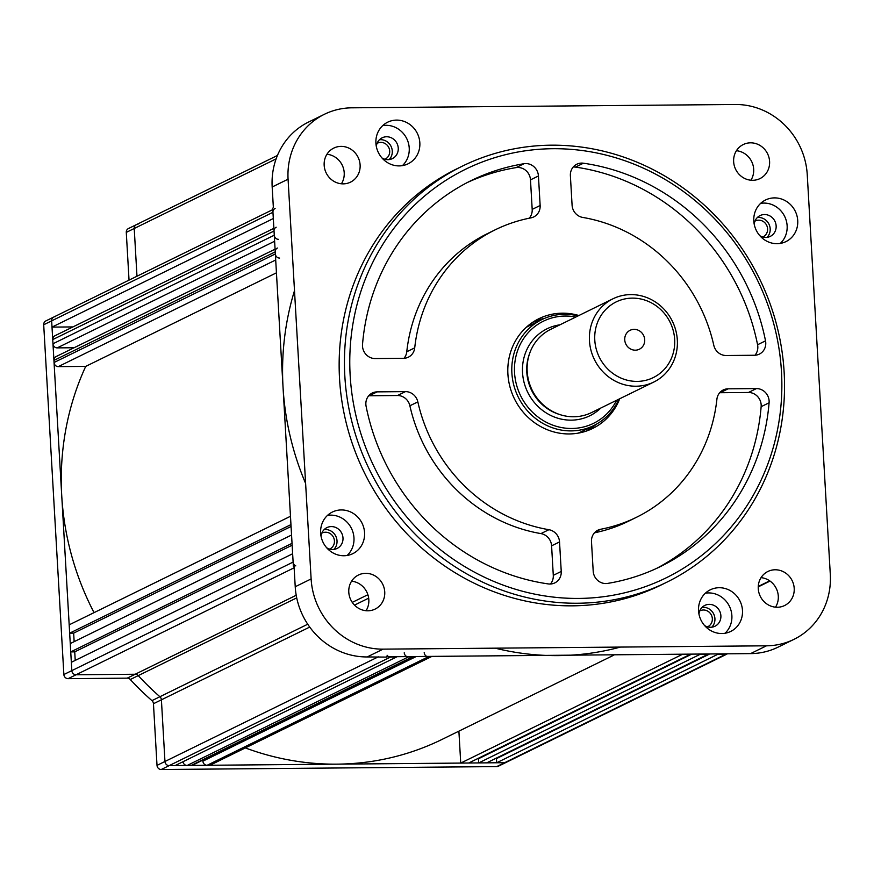 <?xml version="1.0" encoding="UTF-8"?>
<svg xmlns="http://www.w3.org/2000/svg" width="874" height="874" viewBox="0 0 874 874"><rect width="100%" height="100%" fill="white"/><g stroke="black" fill="none" stroke-linecap="round" stroke-linejoin="round"><path stroke-width="1.31" d="M321.807 533.195A8.849 8.292 -116.1 0 1 322.145 533.02A8.849 8.292 -116.1 0 1 325.532 532.222A8.849 8.292 -116.1 0 1 334.141 539.061A8.849 8.292 -116.1 0 1 329.935 548.916A8.849 8.292 -116.1 0 1 329.596 549.069M699.713 610.97A8.849 8.292 -116.1 0 1 700.041 610.795A8.849 8.292 -116.1 0 1 712.332 618.672A8.849 8.292 -116.1 0 1 707.842 626.691A8.849 8.292 -116.1 0 1 707.503 626.844M754.972 221.144A8.849 8.292 -116.1 0 1 755.311 220.969A8.849 8.292 -116.1 0 1 758.698 220.172A8.849 8.292 -116.1 0 1 767.296 227.011A8.849 8.292 -116.1 0 1 763.1 236.865A8.849 8.292 -116.1 0 1 762.762 237.018M377.065 143.369A8.849 8.292 -116.1 0 1 377.404 143.194A8.849 8.292 -116.1 0 1 389.695 151.06A8.849 8.292 -116.1 0 1 385.205 159.09A8.849 8.292 -116.1 0 1 384.855 159.243M725.966 654.145L717.98 654.222L496.672 762.773L504.659 762.696A4.217 3.944 63.9 0 0 506.275 762.325A4.217 3.944 -116.1 0 1 504.659 762.696L725.966 654.145A4.217 3.944 -116.1 0 0 727.583 653.763M486.687 762.86L478.701 762.926L700.008 654.375L707.995 654.298L486.687 762.86M293.118 562.08L292.637 553.755L71.34 662.306L71.821 670.631A4.217 3.944 63.9 0 0 76.049 674.761A4.217 3.944 -116.1 0 1 71.821 670.631L293.118 562.08A4.217 3.944 -116.1 0 0 295.805 565.904M70.739 651.895L70.259 643.57L291.555 535.019L292.036 543.344L70.739 651.895L74.727 651.862L75.23 660.405M413.315 656.866L192.772 765.045A4.217 3.944 -116.1 0 1 191.166 765.416L412.462 656.866L408.464 656.898L187.167 765.46A4.217 3.944 -116.1 0 1 182.972 761.735M191.166 765.416L187.167 765.46M496.716 766.596L161.242 769.513L390.492 657.062L396.49 657.008L175.182 765.558L169.195 765.613A4.217 3.944 -116.1 0 1 164.957 761.483L161.406 699.823A4.217 3.944 63.9 0 0 159.898 696.731A273.955 256.606 -116.1 0 1 138.245 675.613A4.217 3.944 63.9 0 0 135.186 674.247L76.049 674.761L135.186 674.247A4.217 3.944 -116.1 0 1 138.245 675.613A273.955 256.606 63.9 0 0 159.898 696.731A4.217 3.944 -116.1 0 1 161.406 699.823L164.957 761.483A4.217 3.944 63.9 0 0 169.195 765.613L504.659 762.696L496.716 766.596A4.217 3.944 -116.1 0 0 498.333 766.225L726.818 654.145M274.622 241.246L57.203 347.885A4.217 3.944 -116.1 0 1 52.975 343.755L274.272 235.204L274.032 231.042L52.735 339.593A4.217 3.944 -116.1 0 1 54.865 335.78L273.879 228.343M52.975 343.755L52.735 339.593M63.868 674.531L43.7 324.757L272.95 212.306L273.311 218.544L52.014 327.105L51.653 320.856A4.217 3.944 -116.1 0 1 53.784 317.033A4.217 3.944 63.9 0 0 51.653 320.856L71.821 670.631L63.868 674.531A4.217 3.944 -116.1 0 0 68.106 678.661L127.233 678.148L296.21 595.27M495.339 758.61L496.432 758.61L496.672 762.773M477.368 758.774L478.46 758.763L478.701 762.926M460.729 763.078L682.037 654.528L690.023 654.462L468.715 763.013L460.729 763.078L458.894 731.145M613.876 655.118L441.971 739.448A273.955 256.606 -116.1 0 1 245.332 747.915M431.286 656.702L210.743 764.881A4.217 3.944 -116.1 0 1 209.137 765.263L207.138 765.285A4.217 3.944 -116.1 0 1 202.899 761.156L415.554 656.844M202.844 760.107L202.899 761.156M69.658 633.158L69.177 624.834L290.474 516.283L290.955 524.608L69.658 633.158L73.656 633.126L74.148 641.658M94.042 612.63A273.955 256.606 -116.1 0 1 85.718 366.392L58.285 366.621A4.217 3.944 -116.1 0 1 54.057 362.492L53.937 360.416A4.217 3.944 -116.1 0 1 56.067 356.592L275.081 249.166M57.203 347.885L74.126 347.743M52.014 327.105L72.924 326.92M136.978 276.228L134.225 228.485A4.217 3.944 -116.1 0 1 136.366 224.662A4.217 3.944 63.9 0 0 134.225 228.485L136.978 276.228M272.95 212.306A4.217 3.944 -116.1 0 1 275.091 208.482M276.173 227.218A4.217 3.944 63.9 0 0 274.032 231.042M274.272 235.204A4.217 3.944 63.9 0 0 278.5 239.334M277.375 248.041A4.217 3.944 63.9 0 0 275.234 251.865L53.937 360.416M54.057 362.492L275.354 253.941L275.234 251.865M275.354 253.941A4.217 3.944 63.9 0 0 279.582 258.07M305.616 483.453A273.955 256.606 -116.1 0 1 294.505 290.638M390.492 657.062A4.217 3.944 -116.1 0 1 387.073 655.249M404.236 652.769A4.217 3.944 63.9 0 0 408.464 656.898M412.462 656.866A4.217 3.944 63.9 0 0 414.079 656.483M424.207 652.605A4.217 3.944 63.9 0 0 428.435 656.735L207.138 765.285M209.137 765.263L430.434 656.713L428.435 656.735M430.434 656.713A4.217 3.944 63.9 0 0 432.051 656.33M620.332 647.088A273.955 256.606 -116.1 0 1 495.208 648.169M85.718 366.392L276.446 272.83M291.064 526.476L73.656 633.126M292.145 545.212L74.727 651.862M691.115 654.451L478.46 758.763M709.087 654.298L496.432 758.61M350.157 375.438A227.59 213.18 63.9 0 0 578.774 598.428A227.59 213.18 63.9 0 0 781.476 371.69A227.59 213.18 63.9 0 0 552.849 148.711A227.59 213.18 63.9 0 0 350.157 375.438M784.142 372.313A231.807 217.123 -116.1 0 1 666.578 582.324A231.807 217.123 -116.1 0 1 344.837 376.126A231.807 217.123 -116.1 0 1 462.401 166.104A231.807 217.123 -116.1 0 1 784.142 372.313M419.837 142.823A23.183 21.708 63.9 0 0 387.663 122.196A23.183 21.708 63.9 0 0 375.907 143.205A23.183 21.708 63.9 0 0 408.071 163.82A23.183 21.708 63.9 0 0 419.837 142.823M402.39 165.645A23.183 21.708 63.9 0 0 409.229 148.023A23.183 21.708 63.9 0 0 382.746 125.583M797.733 220.598A23.183 21.708 63.9 0 0 765.558 199.982A23.183 21.708 63.9 0 0 753.803 220.98A23.183 21.708 63.9 0 0 785.977 241.595A23.183 21.708 63.9 0 0 797.733 220.598M780.296 243.42A23.183 21.708 63.9 0 0 787.135 225.798A23.183 21.708 63.9 0 0 760.642 203.358M742.474 610.423A23.183 21.708 63.9 0 0 710.3 589.808A23.183 21.708 63.9 0 0 698.544 610.806A23.183 21.708 63.9 0 0 730.719 631.432A23.183 21.708 63.9 0 0 742.474 610.423M725.027 633.246A23.183 21.708 63.9 0 0 731.877 615.624A23.183 21.708 63.9 0 0 705.384 593.195M364.567 532.648A23.183 21.708 63.9 0 0 332.393 512.033A23.183 21.708 63.9 0 0 320.638 533.031A23.183 21.708 63.9 0 0 352.812 553.657A23.183 21.708 63.9 0 0 364.567 532.648M347.131 555.471A23.183 21.708 63.9 0 0 353.97 537.849A23.183 21.708 63.9 0 0 327.477 515.409M550.445 584.029A12.64 11.843 63.9 0 0 553.286 575.343L561.239 571.443A12.64 11.843 -116.1 0 1 554.826 582.892A12.64 11.843 -116.1 0 1 548.227 583.919A214.949 201.337 63.9 0 1 366.097 406.279A12.64 11.843 -116.1 0 1 365.867 404.465A12.64 11.843 -116.1 0 1 372.28 393.005A12.64 11.843 -116.1 0 1 377.131 391.869L369.178 395.769A12.64 11.843 63.9 0 0 368.708 395.78M403.985 358.296A12.64 11.843 63.9 0 0 406.771 351.752L414.724 347.852A12.64 11.843 -116.1 0 1 408.366 357.171A12.64 11.843 -116.1 0 1 403.515 358.307L375.208 358.558A12.64 11.843 -116.1 0 1 362.502 346.17A12.64 11.843 -116.1 0 1 362.524 344.345A214.949 201.337 63.9 0 1 471.152 180.59A214.949 201.337 63.9 0 1 523.996 163.722A12.64 11.843 -116.1 0 1 538.439 175.969L530.485 179.869A12.64 11.843 63.9 0 0 516.042 167.622A214.949 201.337 63.9 0 0 467.197 182.579M578.883 315.514A61.114 57.247 63.9 0 0 538.897 318.693A61.114 57.247 63.9 0 0 507.903 374.072A61.114 57.247 63.9 0 0 592.725 428.435A61.114 57.247 63.9 0 0 619.71 398.762M544.163 318.54A61.114 57.247 63.9 0 0 534.375 321.195M462.401 166.104L457.102 168.704A231.807 217.123 63.9 0 0 339.538 378.726A231.807 217.123 63.9 0 0 661.268 584.924L666.578 582.324M360.11 164.968A18.966 17.764 63.9 0 0 333.792 148.088A18.966 17.764 63.9 0 0 324.167 165.273A18.966 17.764 63.9 0 0 350.496 182.153A18.966 17.764 63.9 0 0 360.11 164.968M341.428 183.78A18.966 17.764 63.9 0 0 344.214 172.768A18.966 17.764 63.9 0 0 326.952 154.261M384.735 591.906A18.966 17.764 63.9 0 0 358.406 575.037A18.966 17.764 63.9 0 0 348.792 592.222A18.966 17.764 63.9 0 0 375.11 609.091A18.966 17.764 63.9 0 0 384.735 591.906M366.053 610.718A18.966 17.764 63.9 0 0 368.828 599.706A18.966 17.764 63.9 0 0 351.567 581.199M794.204 588.355A18.966 17.764 63.9 0 0 767.875 571.487A18.966 17.764 63.9 0 0 758.261 588.661A18.966 17.764 63.9 0 0 784.59 605.54A18.966 17.764 63.9 0 0 794.204 588.355M775.522 607.168A18.966 17.764 63.9 0 0 778.297 596.155A18.966 17.764 63.9 0 0 761.036 577.648M769.59 161.417A18.966 17.764 63.9 0 0 743.261 144.538A18.966 17.764 63.9 0 0 733.647 161.723A18.966 17.764 63.9 0 0 759.965 178.591A18.966 17.764 63.9 0 0 769.59 161.417M750.908 180.23A18.966 17.764 63.9 0 0 753.683 169.206A18.966 17.764 63.9 0 0 736.421 150.71M381.927 157.932A11.591 10.859 63.9 0 0 392.371 158.62A11.591 10.859 63.9 0 0 398.249 148.121A11.591 10.859 63.9 0 0 382.156 137.808A11.591 10.859 63.9 0 0 376.323 146.482M389.149 159.581A11.591 10.859 63.9 0 0 392.284 151.038A11.591 10.859 63.9 0 0 379.425 139.764M759.834 235.707A11.591 10.859 63.9 0 0 770.267 236.395A11.591 10.859 63.9 0 0 776.145 225.896A11.591 10.859 63.9 0 0 760.063 215.583A11.591 10.859 63.9 0 0 754.218 224.257M767.044 237.357A11.591 10.859 63.9 0 0 770.191 228.813A11.591 10.859 63.9 0 0 757.332 217.55M704.575 625.533A11.591 10.859 63.9 0 0 715.008 626.221A11.591 10.859 63.9 0 0 720.886 615.722A11.591 10.859 63.9 0 0 704.805 605.409A11.591 10.859 63.9 0 0 698.96 614.094M711.786 627.182A11.591 10.859 63.9 0 0 714.921 618.65A11.591 10.859 63.9 0 0 702.062 607.375M326.668 547.758A11.591 10.859 63.9 0 0 337.113 548.446A11.591 10.859 63.9 0 0 342.99 537.947A11.591 10.859 63.9 0 0 326.898 527.634A11.591 10.859 63.9 0 0 321.053 536.308M333.879 549.407A11.591 10.859 63.9 0 0 337.025 540.875A11.591 10.859 63.9 0 0 324.167 529.6M793.963 639.353A71.646 67.112 -116.1 0 1 766.487 645.81L383.096 649.142A71.646 67.112 -116.1 0 1 311.122 578.938L288.07 179.192A71.646 67.112 -116.1 0 1 324.418 114.275A71.646 67.112 -116.1 0 1 351.883 107.819L735.274 104.487A71.646 67.112 -116.1 0 1 807.248 174.691L830.3 574.436A71.646 67.112 -116.1 0 1 793.963 639.353L778.057 647.153A71.646 67.112 63.9 0 1 750.591 653.61L386.483 656.778M294.035 566.243L293.358 566.243L272.71 208.143L273.376 207.815L272.175 186.992A71.646 67.112 63.9 0 1 308.511 122.076L324.418 114.275M386.505 657.095L367.2 656.942A71.646 67.112 63.9 0 1 295.226 586.738L294.025 565.926L293.358 566.243M748.472 392.481L756.425 388.58L728.108 388.821A12.64 11.843 -116.1 0 0 723.257 389.957A12.64 11.843 -116.1 0 0 716.899 399.287A160.16 150.011 -116.1 0 1 636.348 517.353A160.16 150.011 -116.1 0 1 600.711 529.251A12.64 11.843 -116.1 0 0 597.903 530.19A12.64 11.843 -116.1 0 0 591.49 541.651L593.195 571.159A12.64 11.843 -116.1 0 0 607.627 583.406A214.949 201.337 63.9 0 0 660.471 566.549A214.949 201.337 63.9 0 0 769.098 402.783L761.145 406.683A12.64 11.843 63.9 0 0 748.472 392.481L720.154 392.721A12.64 11.843 63.9 0 0 719.695 392.732M756.425 388.58A12.64 11.843 -116.1 0 1 769.098 402.783M553.286 575.343L551.592 545.824A12.64 11.843 63.9 0 0 540.94 533.599A160.16 150.011 -116.1 0 1 409.884 405.776A12.64 11.843 63.9 0 0 397.484 395.518L405.438 391.618L377.131 391.869M405.438 391.618A12.64 11.843 -116.1 0 1 417.838 401.876L409.884 405.776M540.94 533.599L548.894 529.699A160.16 150.011 -116.1 0 1 417.838 401.876M548.894 529.699A12.64 11.843 -116.1 0 1 559.535 541.924L551.592 545.824M561.239 571.443L559.535 541.924M529.218 218.216A12.64 11.843 63.9 0 0 532.19 209.389L540.143 205.488L538.439 175.969M540.143 205.488A12.64 11.843 -116.1 0 1 533.73 216.938A12.64 11.843 -116.1 0 1 530.911 217.877A160.16 150.011 -116.1 0 0 495.285 229.775A160.16 150.011 -116.1 0 0 414.724 347.852M583.406 163.209A12.64 11.843 -116.1 0 0 576.796 164.236A12.64 11.843 -116.1 0 0 570.383 175.685L572.088 205.204A12.64 11.843 -116.1 0 0 582.729 217.429A160.16 150.011 -116.1 0 1 713.785 345.252A12.64 11.843 -116.1 0 0 726.185 355.51L754.502 355.259A12.64 11.843 -116.1 0 0 759.342 354.123A12.64 11.843 -116.1 0 0 765.526 340.849A214.949 201.337 63.9 0 0 583.406 163.209L575.453 167.109A12.64 11.843 63.9 0 0 573.224 167.01M587.984 430.478A61.114 57.247 63.9 0 0 596.068 424.371M754.972 355.248A12.64 11.843 63.9 0 0 757.572 344.749A214.949 201.337 63.9 0 0 575.453 167.109M406.771 351.752A160.16 150.011 -116.1 0 1 487.331 233.675L495.285 229.775M532.19 209.389L530.485 179.869M397.484 395.518L369.178 395.769M636.348 517.353L628.395 521.254A160.16 150.011 -116.1 0 1 594.462 532.812M656.472 568.45A214.949 201.337 63.9 0 0 761.145 406.683M43.7 324.757A4.217 3.944 -116.1 0 1 45.841 320.933L272.797 209.607M276.118 158.882L126.282 232.386L129.035 280.128M126.282 232.386A4.217 3.944 -116.1 0 1 128.412 228.562L277.429 155.474M161.242 769.513A4.217 3.944 -116.1 0 1 157.014 765.384L378.278 656.844M309.724 627.073L153.453 703.723L157.014 765.384M153.453 703.723A4.217 3.944 63.9 0 0 151.945 700.631L307.735 624.222M296.712 597.882L130.292 679.513A273.955 256.606 63.9 0 0 151.945 700.631M130.292 679.513A4.217 3.944 63.9 0 0 127.233 678.148M137.983 224.29A4.217 3.944 63.9 0 0 136.366 224.662M55.401 316.661A4.217 3.944 63.9 0 0 53.784 317.033M612.98 298.788L550.696 329.345A46.366 43.427 63.9 0 0 528.661 380.758A46.366 43.427 63.9 0 0 573.388 416.767A46.366 43.427 63.9 0 0 591.534 412.583L653.818 382.036A46.366 43.427 -116.1 0 1 635.671 386.221A46.366 43.427 -116.1 0 1 590.944 350.201A46.366 43.427 -116.1 0 1 612.98 298.788A46.366 43.427 -116.1 0 1 631.115 294.604A46.366 43.427 -116.1 0 1 675.842 330.623A46.366 43.427 -116.1 0 1 653.818 382.036M540.624 320.201A61.114 57.247 63.9 0 0 532.812 322.2M618.912 399.156A59.006 55.27 -116.1 0 1 593.785 425.562A59.006 55.27 -116.1 0 1 570.7 430.893A59.006 55.27 -116.1 0 1 513.77 385.052A59.006 55.27 -116.1 0 1 541.814 319.611L528.967 325.926A59.006 55.27 63.9 0 0 526.203 327.379M541.814 319.611A59.006 55.27 -116.1 0 1 564.91 314.29A59.006 55.27 -116.1 0 1 578.075 315.907M575.78 317.033A56.897 53.292 63.9 0 0 565.675 316.049A56.897 53.292 63.9 0 0 514.524 372.269A56.897 53.292 63.9 0 0 571.257 428.478A56.897 53.292 63.9 0 0 616.618 400.281M632.656 298.121A42.149 39.472 63.9 0 0 594.768 339.767A42.149 39.472 63.9 0 0 636.785 381.403A42.149 39.472 63.9 0 0 674.673 339.767A42.149 39.472 63.9 0 0 632.656 298.121M635.234 350.179A10.532 9.865 63.9 0 0 639.364 349.229A10.532 9.865 63.9 0 0 644.367 337.539A10.532 9.865 63.9 0 0 634.207 329.356A10.532 9.865 63.9 0 0 630.078 330.306A10.532 9.865 63.9 0 0 625.074 341.985A10.532 9.865 63.9 0 0 635.234 350.179M578.085 433.165A59.006 55.27 63.9 0 0 580.937 431.865L593.785 425.562M586.225 431.101A61.114 57.247 63.9 0 0 592.594 426.151M758.261 586.443L769.699 580.828M368.675 598.155L354.505 605.114M352.266 602.372L367.888 594.713M68.106 678.661L294.134 567.794M275.703 259.982L58.285 366.621M750.591 653.61L766.487 645.81M383.096 649.142L367.2 656.942M295.226 586.738L311.122 578.938M288.07 179.192L272.175 186.992M757.572 344.749L765.526 340.849M516.042 167.622L523.996 163.722M600.711 529.251L595.434 531.84M728.108 388.821L720.154 392.721M600.766 408.06A48.463 45.393 -116.1 0 1 570.842 420.154A48.463 45.393 -116.1 0 1 522.783 375.492A48.463 45.393 -116.1 0 1 559.939 324.811M529.633 353.446A45.098 42.236 63.9 0 0 559.579 414.484M758.239 586.858L770.038 581.079"/></g></svg>
